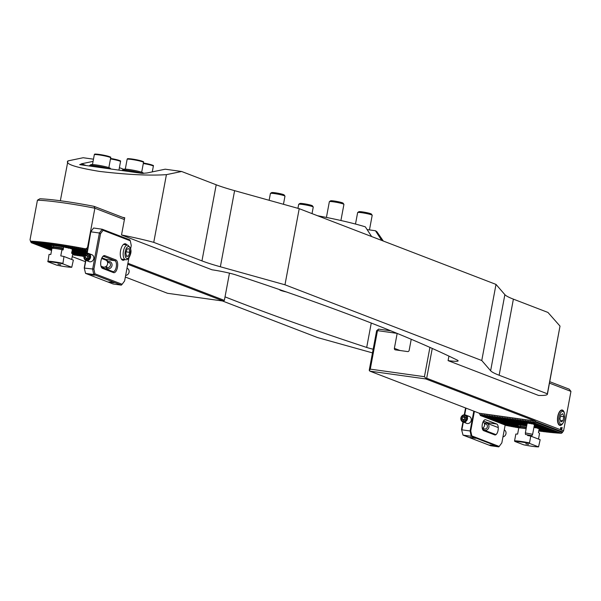 <?xml version="1.0" encoding="UTF-8"?>
<svg xmlns="http://www.w3.org/2000/svg" width="601" height="601" viewBox="0 0 601 601"><rect width="100%" height="100%" fill="white"/><g stroke="black" fill="none" stroke-linecap="round" stroke-linejoin="round"><path stroke-width="0.9" d="M560.012 326.095L547.413 394.203A60.175 5.559 -169.4 0 0 547.346 393.79L560.012 326.095L547.954 312.437L513.389 299.14A92.577 8.549 -169.4 0 1 504.87 294.648L496.013 284.408L299.215 208.682L234.608 190.66A92.577 8.549 -169.4 0 1 216.202 184.785L181.63 171.488L165.222 169.197L147.192 172.945L142.279 173.396L79.648 164.629M448.932 356.115L448.091 360.63L538.549 395.435A60.175 5.559 -169.4 0 0 547.413 394.203M93.478 159.175L83.163 157.732L67.951 160.903C64.743 163.908 75.298 167.416 99.623 171.428C127.472 174.703 149.739 175.777 166.424 174.651L153.751 242.353A60.175 5.559 -169.4 0 0 121.522 234.976L211.98 269.781A20.366 1.878 -169.4 0 1 235.93 274.942A1851.508 171.037 -169.4 0 1 457.203 360.082A20.366 1.878 -169.4 0 1 458.135 360.87A20.366 1.878 -169.4 0 1 448.091 360.63M123.633 169.287L119.396 167.656M547.346 393.79L499.146 375.249A92.577 8.549 10.6 0 1 490.626 370.757L481.769 360.517L284.972 284.791L220.364 266.769A92.577 8.549 10.6 0 1 201.959 260.894L153.751 242.353M225.029 296.856A1851.508 171.037 -169.4 0 0 366.693 347.446A20.366 1.878 -169.4 0 0 373.161 349.234M222.408 300.951L317.651 337.597L372.477 352.892M317.553 215.736A60.175 5.559 10.6 0 1 365.325 226.847L371.636 236.554M381.755 240.445L375.445 230.746L367.106 229.582M375.445 230.746A60.175 5.559 10.6 0 1 377.09 232.009L383.333 241.054M60.348 200.749L67.951 160.903M122.619 217.344A60.175 5.559 10.6 0 1 124.745 217.757L121.522 234.976M481.769 360.517L496.013 284.408M284.972 284.791L299.215 208.682M181.63 171.488L166.424 174.651M79.91 164.689L81.548 163.78L93.065 161.384M36.541 241.707L37.487 243.074A58.898 5.439 10.6 0 1 37.713 243.089L37.953 241.752L38.84 243.187A58.898 5.439 10.6 0 1 39.065 243.21L39.32 241.88L40.214 243.315A58.898 5.439 10.6 0 1 40.447 243.337L40.725 242.015L41.627 243.458A58.898 5.439 10.6 0 1 41.86 243.48L42.153 242.158L43.062 243.608A58.898 5.439 10.6 0 1 43.302 243.63L43.603 242.316L44.519 243.766A58.898 5.439 10.6 0 1 44.767 243.796L45.083 242.488L46.007 243.938A58.898 5.439 10.6 0 1 46.254 243.968L46.593 242.661L47.524 244.119A58.898 5.439 10.6 0 1 47.779 244.149L48.118 242.849L49.057 244.306A58.898 5.439 10.6 0 1 49.32 244.337L49.68 243.044L50.627 244.502A58.898 5.439 10.6 0 1 50.89 244.539L51.258 243.255L52.212 244.712A58.898 5.439 10.6 0 1 52.482 244.75L52.865 243.465L53.827 244.93A58.898 5.439 10.6 0 1 54.098 244.968L54.488 243.69L55.465 245.163A58.898 5.439 10.6 0 1 55.743 245.2L56.141 243.923L57.133 245.403A58.898 5.439 10.6 0 1 57.411 245.441L57.824 244.171L58.823 245.644A58.898 5.439 10.6 0 1 59.101 245.689L59.522 244.419L60.536 245.907A58.898 5.439 10.6 0 1 60.821 245.952L61.249 244.682L62.271 246.17A58.898 5.439 10.6 0 1 62.564 246.215L63 244.953L64.037 246.448A58.898 5.439 10.6 0 1 64.337 246.493L64.78 245.238L65.825 246.733A58.898 5.439 10.6 0 1 66.125 246.786L66.583 245.531L67.643 247.034A58.898 5.439 10.6 0 1 67.951 247.079L68.409 245.832L69.491 247.334A58.898 5.439 10.6 0 1 69.799 247.387L70.264 246.14L71.361 247.657A58.898 5.439 10.6 0 1 71.677 247.71L72.143 246.463L73.254 247.98A58.898 5.439 10.6 0 1 73.577 248.04L74.058 246.793L75.185 248.326A58.898 5.439 10.6 0 1 75.508 248.378L75.996 247.139L77.146 248.679A58.898 5.439 10.6 0 1 77.476 248.739L77.965 247.492L79.137 249.039A58.898 5.439 10.6 0 1 79.475 249.099L79.963 247.86L81.158 249.415A58.898 5.439 10.6 0 1 81.503 249.483L81.999 248.243L83.223 249.806A58.898 5.439 10.6 0 1 83.569 249.873L84.072 248.634L85.319 250.211A58.898 5.439 10.6 0 1 85.673 250.279L85.943 248.919A60.175 5.559 10.6 0 0 30.471 241.174L31.237 242.676A58.898 5.439 10.6 0 1 31.432 242.684L31.552 241.301L32.416 242.729A58.898 5.439 10.6 0 1 32.619 242.736L32.762 241.369L33.633 242.796A58.898 5.439 10.6 0 1 33.844 242.804L34.017 241.444L34.888 242.872A58.898 5.439 10.6 0 1 35.098 242.887L35.294 241.534L36.173 242.969A58.898 5.439 10.6 0 1 36.391 242.984L36.744 241.79M74.321 249.407L74.524 250.82A12.846 1.187 10.6 0 1 74.359 250.82L73.502 249.4L73.457 250.812A12.846 1.187 10.6 0 1 73.262 250.797L72.39 249.37M63.263 201.147A58.32 5.386 10.6 0 1 94.019 206.338L94.883 208.216A60.175 5.559 -169.4 0 0 62.136 202.657A60.175 5.559 -169.4 0 0 37.442 200.193L39.861 198.781A58.32 5.386 10.6 0 1 63.263 201.147M72.421 249.295A11.569 1.067 -169.4 0 0 73.57 249.31M55.465 245.163L58.132 246.185A12.846 1.187 10.6 0 1 58.417 246.23L58.74 246.019M57.133 245.403L59.875 246.455A12.846 1.187 10.6 0 1 60.183 246.508L60.521 246.305M58.823 245.644L61.745 246.771A12.846 1.187 10.6 0 1 62.068 246.831L62.429 246.635M60.536 245.907L63.751 247.146A12.846 1.187 10.6 0 1 64.104 247.214L64.487 247.026M62.271 246.17L65.937 247.582A12.846 1.187 10.6 0 1 66.32 247.665L66.749 247.492M64.037 246.448L68.371 248.115A12.846 1.187 10.6 0 1 68.822 248.221L69.333 248.085M65.825 246.733L71.354 248.859A12.846 1.187 10.6 0 1 71.977 249.032L72.939 249.069M74.87 249.813L75.425 250.362A12.846 1.187 10.6 0 1 75.493 250.437A12.846 1.187 10.6 0 1 75.508 250.459L85.222 254.2M75.05 249.963L75.305 250.715A12.846 1.187 10.6 0 1 75.2 250.745L74.404 249.385M72.338 249.445L72.21 250.73A12.846 1.187 10.6 0 1 72.15 250.73M30.471 241.174L30.05 239.701L37.442 200.193M83.952 256.522L71.842 251.864M71.767 252.24L82.908 256.124M71.699 252.615L81.263 255.891M71.632 252.991L79.625 255.665M72.744 253.825L77.98 255.433M72.676 254.2L76.342 255.207M72.608 254.569L74.697 254.974M72.541 254.929L73.059 254.749M101.787 258.16L105.851 259.347M103.74 259.286L104.236 259.099M53.82 247.342L50.371 246.019A12.846 1.187 10.6 0 1 50.289 245.922L51.739 245.14M46.007 243.938L50.492 245.659A12.846 1.187 10.6 0 1 50.597 245.636L50.905 245.418M47.524 244.119L51.273 245.561A12.846 1.187 10.6 0 1 51.438 245.554L51.739 245.336M49.057 244.306L52.34 245.569A12.846 1.187 10.6 0 1 52.535 245.576L52.835 245.358M50.627 244.502L53.587 245.644A12.846 1.187 10.6 0 1 53.812 245.666L54.113 245.448M52.212 244.712L54.984 245.779A12.846 1.187 10.6 0 1 55.224 245.809L55.532 245.591M53.827 244.93L56.502 245.959A12.846 1.187 10.6 0 1 56.764 245.997L57.08 245.779M52.715 245.448A11.569 1.067 -169.4 0 0 53.624 245.771M86.018 249.22L87.626 249.843M87.746 249.227L85.943 248.919M86.98 253.306L87.926 248.273L87.491 247.717L94.883 208.216L124.399 219.575M87.491 247.717L86.011 248.559M125.339 277.053L167.514 293.288L223.482 301.101L224.368 300.387L127.923 263.276M224.368 300.387L229.469 273.162M72.225 256.619L85.41 261.69M127.735 264.26L223.482 301.101M94.019 206.338L124.67 218.133M58.417 246.23L55.743 245.2M56.764 245.997L54.098 244.968M84.05 256.161L72 251.518L71.752 253.359L72.759 253.75L71.692 259.474M84.065 256.094L72.015 251.458M83.975 256.469L71.857 251.804M85.56 253.922L67.643 247.034M85.62 253.877L67.951 247.079M85.951 253.675L69.491 247.334M86.026 253.637L69.799 247.387M86.431 253.457L71.361 247.657M86.521 253.427L71.677 247.71M86.987 253.269L73.254 247.98M87.002 253.201L73.577 248.04M87.055 252.893L75.185 248.326M103.92 259.309L101.659 258.445M87.07 252.826L75.508 248.378M87.13 252.518L77.146 248.679M105.558 259.542L101.809 258.099M87.137 252.458L77.476 248.739M87.198 252.142L79.137 249.039M87.213 252.082L79.475 249.099M87.273 251.766L81.158 249.415M87.28 251.706L81.503 249.483M87.34 251.391L83.223 249.806M87.348 251.331L83.569 249.873M87.408 251.015L85.319 250.211M87.423 250.955L85.673 250.279M84.163 255.801L72.067 251.15M84.178 255.741L72.082 251.083M60.183 246.508L57.411 245.441M84.305 255.455L72.143 250.775M84.328 255.395L72.21 250.73M62.068 246.831L59.101 245.689M84.478 255.117L73.262 250.797M84.516 255.064L73.457 250.812M64.104 247.214L60.821 245.952M84.688 254.794L74.359 250.82M84.726 254.741L74.524 250.82M66.32 247.665L62.564 246.215M84.936 254.486L75.2 250.745M84.981 254.441L75.305 250.715M68.822 248.221L64.337 246.493M85.274 254.148L75.425 250.362M71.977 249.032L66.125 246.786M51.776 249.37L34.888 242.872M51.784 249.31L35.098 242.887M51.709 249.746L33.633 242.796M51.716 249.685L33.844 242.804M51.633 250.121L32.416 242.729M51.648 250.061L32.619 242.736M51.566 250.497L31.237 242.676M51.573 250.437L31.432 242.684M82.585 256.334L71.782 252.18M55.224 245.809L52.482 244.75M80.947 256.101L71.707 252.548M53.812 245.666L50.89 244.539M79.302 255.876L71.639 252.923M52.535 245.576L49.32 244.337M77.664 255.643L72.759 253.757M51.438 245.554L47.779 244.149M76.019 255.417L72.691 254.133M50.597 245.636L46.254 243.968M74.381 255.185L72.616 254.508M50.371 246.019L44.519 243.766M50.289 245.922L44.767 243.796M53.384 247.582L43.062 243.608M53.399 247.514L43.302 243.63M53.316 247.958L41.627 243.458M53.324 247.89L41.86 243.48M53.173 248.303L40.214 243.315M53.256 248.266L40.447 243.337M51.986 248.251L38.84 243.187M52.047 248.205L39.065 243.21M51.919 248.626L37.487 243.074M51.926 248.559L37.713 243.089M51.844 248.994L36.173 242.969M51.859 248.934L36.391 242.984M60.678 264.838L57.914 264.147L60.678 264.838M65.547 266.716A13.425 1.24 -169.4 0 0 71.752 267.272L62.865 263.854A13.425 1.24 -169.4 0 0 47.93 261.766L56.817 265.184A13.425 1.24 -169.4 0 0 65.547 266.716M62.865 263.854L63.976 256.507L73.36 260.12L71.752 267.272M63.976 256.507A13.883 1.285 -169.4 0 0 60.784 255.891L61.963 249.595A13.883 1.285 -169.4 0 0 56.471 248.701A13.883 1.285 -169.4 0 0 51.994 248.198L50.815 254.493A13.883 1.285 -169.4 0 0 49.042 254.418L47.93 261.766M62.699 263.306A13.883 1.285 -169.4 0 0 54.022 261.796A13.883 1.285 -169.4 0 0 47.764 261.217M53.459 247.064L53.249 248.296A11.389 1.052 -169.4 0 1 57.606 248.746A11.389 1.052 -169.4 0 1 63.218 249.685L63.406 248.205A11.569 1.067 -169.4 0 0 57.794 247.266A11.569 1.067 -169.4 0 0 53.429 246.808L53.459 247.064A11.434 1.059 -169.4 0 1 57.809 247.522A11.434 1.059 -169.4 0 1 63.428 248.461M53.647 245.651L53.429 246.808M63.406 248.205L63.608 247.086M72.466 249.032L72 251.511M62.97 249.978L61.963 249.595M91.164 274.372L92.156 274.559M89.151 274.372L94.334 275.198L89.151 274.372M110.839 281.944L111.839 282.132M108.834 281.944L114.017 282.77L108.834 281.944M102.493 268.369A6.483 2.892 -82.1 0 1 101.479 267.392A6.483 2.892 -82.1 0 1 100.93 260.962A6.483 2.892 -82.1 0 1 103.034 256.259A6.483 2.892 -82.1 0 1 104.867 255.68L115.888 259.925A6.483 2.892 -82.1 0 1 117.458 267.325A6.483 2.892 -82.1 0 1 113.514 272.606L102.493 268.369L101.847 267.347L112.868 271.584A5.552 2.479 97.9 0 0 113.116 271.652A5.552 2.479 97.9 0 0 116.294 266.776A5.552 2.479 97.9 0 0 114.896 260.714L103.875 256.477A5.552 2.479 97.9 0 0 103.627 256.409A5.552 2.479 97.9 0 0 102.658 256.68M101.231 266.889A5.552 2.479 97.9 0 0 101.847 267.347M87.746 260.473A3.704 3.298 -69 0 0 91.172 261.668A3.704 3.298 -69 0 0 93.779 258.618A3.704 3.298 -69 0 0 90.007 254.599M126.834 244.915A8.331 3.719 97.9 0 0 125.271 243.766A8.331 3.719 97.9 0 0 120.576 250.655A8.331 3.719 97.9 0 0 122.965 260.271A8.331 3.719 97.9 0 0 124.783 259.587M130.597 248.964L131.258 245.456L130.267 240.783L103.041 230.311L100.555 233.639L93.914 269.135L94.905 273.801L93.748 274.529L85.545 273.38L113.093 283.98L121.304 285.129L93.748 274.529L92.629 269.24L99.413 233L90.796 231.798L87.198 253.276M85.875 260.346L84.425 268.099L93.914 269.135M87.844 247.552L90.548 232.001L93.613 228.019L102.23 229.229L129.778 239.829L130.267 240.783M106.437 269.113A5.552 2.479 97.9 0 0 106.85 268.354M107.662 261.788A5.552 2.479 97.9 0 0 106.287 259.512L101.937 257.837M94.905 273.801L122.131 284.273L124.617 280.945L128.96 257.716M84.245 267.926L85.545 273.38L84.245 267.926L85.68 260.263M93.613 228.019L90.548 232.001M100.555 233.639L99.413 233L102.23 229.229L103.041 230.311M121.304 285.129L122.131 284.273M129.14 248.716L129.778 252.352L128.456 256.169L126.488 256.349L125.842 252.72L127.172 248.904L129.14 248.716M126.15 251.842L129.778 252.352M126.405 255.876L128.456 256.169M126.991 268.234L127.096 268.271A3.704 3.298 111 0 1 128.779 269.872A3.704 3.298 111 0 1 125.654 275.378M107.451 261.893A3.704 3.298 111 0 1 110.036 261.705A3.704 3.298 111 0 1 111.711 263.306A3.704 3.298 111 0 1 111.125 267.475A3.704 3.298 111 0 1 107.376 268.617A3.704 3.298 111 0 1 105.693 267.017A3.704 3.298 111 0 1 105.581 266.746M107.632 262.599A2.547 2.269 111 0 1 109.269 267.107A2.547 2.269 111 0 1 106.189 266.348M89.759 255.771A3.065 2.727 -69 0 0 84.448 257.942A3.065 2.727 -69 0 0 89.759 255.771M90.473 255.598A3.704 3.298 -69 0 0 88.595 253.457A3.704 3.298 -69 0 0 85.034 254.381A3.704 3.298 -69 0 0 84.05 258.227A3.704 3.298 -69 0 0 85.935 260.368A3.704 3.298 -69 0 0 89.489 259.452A3.704 3.298 -69 0 0 90.473 255.598M100.991 266.168L102.996 266.934A3.704 3.298 -69 0 0 106.55 266.01A3.704 3.298 -69 0 0 107.534 262.164A3.704 3.298 -69 0 0 105.656 260.023L101.644 258.483M87.551 254.771L85.695 255.53L85.252 257.611L86.657 258.941L88.512 258.182L88.956 256.094L87.551 254.771M87.468 258.603L85.252 257.611M88.708 255.861L87.663 256.289L87.22 258.37M87.663 256.289L85.695 255.53M89.376 166.011L89.436 165.673A11.111 1.029 10.6 0 1 89.504 165.591L90.849 164.682A9.954 0.917 10.6 0 1 99.518 165.463A9.954 0.917 10.6 0 1 109.84 168.01A9.954 0.917 10.6 0 1 110.329 168.325L110.794 169.001M89.504 165.591A11.111 1.029 10.6 0 1 97.708 166.214A11.111 1.029 10.6 0 1 109.367 168.798M283.454 204.287L284.972 196.181A7.407 0.684 -169.4 0 0 284.949 196.114L284.138 194.934A6.386 0.593 -169.4 0 0 282.072 194.153A6.386 0.593 -169.4 0 0 275.641 192.846A6.386 0.593 -169.4 0 0 271.637 192.598L270.458 193.394A7.407 0.684 -169.4 0 0 270.412 193.454L269.135 200.291M284.949 196.114A7.407 0.684 -169.4 0 0 282.553 195.197A7.407 0.684 -169.4 0 0 275.093 193.687A7.407 0.684 -169.4 0 0 270.458 193.394M340.91 220.507L343.922 204.408A7.407 0.684 -169.4 0 0 343.9 204.34L343.088 203.168A6.386 0.593 -169.4 0 0 334.216 201.019A6.386 0.593 -169.4 0 0 330.588 200.824L329.408 201.628A7.407 0.684 -169.4 0 0 329.363 201.688L326.418 217.442M343.9 204.34A7.407 0.684 -169.4 0 0 333.615 201.853A7.407 0.684 -169.4 0 0 329.408 201.628M369.465 229.905L372.199 215.293A7.407 0.684 -169.4 0 0 372.177 215.226L371.365 214.046A6.386 0.593 -169.4 0 0 365.498 212.408A6.386 0.593 -169.4 0 0 358.955 211.672A6.386 0.593 -169.4 0 0 358.865 211.71A6.386 0.593 -169.4 0 0 358.827 211.755M372.177 215.226A7.407 0.684 -169.4 0 0 365.378 213.317A7.407 0.684 -169.4 0 0 357.783 212.469A7.407 0.684 -169.4 0 0 357.685 212.514A7.407 0.684 -169.4 0 0 357.64 212.566L355.491 224.053M312.024 213.61L313.249 207.06A7.407 0.684 -169.4 0 0 313.226 206.992L312.415 205.812A6.386 0.593 -169.4 0 0 305.195 203.927A6.386 0.593 -169.4 0 0 299.914 203.476L298.735 204.28A7.407 0.684 -169.4 0 0 298.689 204.332L297.938 208.329M313.226 206.992A7.407 0.684 -169.4 0 0 304.857 204.806A7.407 0.684 -169.4 0 0 298.735 204.28M122.198 170.594L122.258 170.256A11.111 1.029 10.6 0 1 122.326 170.173L123.671 169.264A9.954 0.917 10.6 0 1 132.34 170.045A9.954 0.917 10.6 0 1 142.662 172.592A9.954 0.917 10.6 0 1 143.151 172.908L143.504 173.419M122.326 170.173A11.111 1.029 10.6 0 1 130.53 170.797A11.111 1.029 10.6 0 1 142.189 173.388M535.175 422.045L535.025 421.324L562.664 431.961L562.416 432.525L535.175 422.045L534.627 423.096L533.658 421.624L533.26 422.901L532.013 421.399L531.344 422.638L530.375 421.166L529.977 422.443L528.73 420.94L528.069 422.18L527.092 420.708L526.701 421.985L525.447 420.482L524.786 421.722L523.809 420.249L523.418 421.526L522.164 420.024L521.503 421.263L520.526 419.791L520.135 421.068L518.888 419.566L518.22 420.805L517.243 419.333L516.852 420.61L515.605 419.107L514.937 420.347L513.96 418.874L513.57 420.152L512.322 418.649L511.654 419.889L510.677 418.416L510.287 419.693L509.039 418.191L508.371 419.43L507.394 417.958L507.004 419.235L505.757 417.733L505.088 418.972L504.111 417.5L503.721 418.777L502.474 417.274L501.805 418.514L500.828 417.041L500.167 418.281L499.191 416.809L498.8 418.093L497.553 416.583L496.884 417.823L495.908 416.35L495.517 417.635L494.27 416.125L493.601 417.364L492.625 415.892L492.234 417.177L490.987 415.667L490.318 416.906L489.342 415.434L488.951 416.718L487.704 415.208L487.035 416.448L486.059 414.975L485.668 416.26L484.421 414.75L483.752 415.99L482.776 414.517L482.385 415.802L481.138 414.292L480.469 415.531L479.237 413.225L535.206 421.046L425.786 378.938L369.825 371.125L369.239 370.208L376.632 330.7L378.607 329.123L390.823 330.828M541.118 429.016L541.321 430.429A12.846 1.187 10.6 0 1 541.155 430.436L540.307 429.009L540.254 430.421A12.846 1.187 10.6 0 1 540.059 430.414L539.195 428.986M564.369 413.045A7.775 3.471 97.9 0 0 560.282 410.783A7.775 3.471 97.9 0 0 557.751 416.425A7.775 3.471 97.9 0 0 558.412 424.133A7.775 3.471 97.9 0 0 562.964 423.074M519.512 425.057A11.569 1.067 -169.4 0 0 520.428 425.388M527.107 423.818L525.935 423.367A4.981 0.458 10.6 0 1 525.867 423.277L526.206 423.066M521.503 421.263L526.453 423.164A4.981 0.458 10.6 0 1 526.634 423.172L526.934 422.946M523.14 421.489L527.738 423.254A4.981 0.458 10.6 0 1 527.986 423.284L528.294 423.074M520.616 426.958L517.168 425.628A12.846 1.187 10.6 0 1 517.093 425.531L518.535 424.757M498.522 418.056L517.296 425.275A12.846 1.187 10.6 0 1 517.393 425.245L517.701 425.027M500.167 418.281L518.077 425.17A12.846 1.187 10.6 0 1 518.235 425.17L518.535 424.945M501.805 418.514L519.144 425.177A12.846 1.187 10.6 0 1 519.339 425.192L519.632 424.967M503.45 418.739L520.391 425.26A12.846 1.187 10.6 0 1 520.616 425.275L520.917 425.057M505.088 418.972L521.781 425.395A12.846 1.187 10.6 0 1 522.029 425.418L522.337 425.2M506.733 419.197L523.298 425.576A12.846 1.187 10.6 0 1 523.561 425.606L523.877 425.395M561.169 429.016L561.417 428.438M549.487 383.137L570.95 391.394L563.558 430.894L561.642 430.158L562.153 427.424L561.559 430.128L426.68 378.232L425.786 378.938M432.254 348.437L426.68 378.232M561.139 427.709L560.658 428.821L560.5 428.092L561.071 427.702M560.538 428.49L561.049 428.295L560.658 428.821M560.876 427.687L560.545 428.498L560.831 427.551M517.769 427.469L517.408 427.664A58.898 5.439 10.6 0 1 517.085 427.612L488.681 416.681M515.808 427.116L515.455 427.311A58.898 5.439 10.6 0 1 515.125 427.251L487.035 416.448M513.825 426.755L513.464 426.95A58.898 5.439 10.6 0 1 513.126 426.89L485.398 416.215M511.804 426.379L511.436 426.575A58.898 5.439 10.6 0 1 511.098 426.507L483.752 415.99M509.753 425.996L509.378 426.184A58.898 5.439 10.6 0 1 509.032 426.117L482.115 415.757M507.665 425.591L507.282 425.778A58.898 5.439 10.6 0 1 506.928 425.711L480.469 415.531M562.416 432.525L561.357 433.313A58.898 5.439 10.6 0 1 561.169 433.306L534.627 423.096M560.478 433.043L560.177 433.261A58.898 5.439 10.6 0 1 559.982 433.253L532.989 422.864M559.261 432.975L558.96 433.193A58.898 5.439 10.6 0 1 558.757 433.178L531.344 422.638M558.013 432.893L557.713 433.118A58.898 5.439 10.6 0 1 557.495 433.103L529.706 422.405M556.721 432.803L556.421 433.02A58.898 5.439 10.6 0 1 556.21 433.005L535.656 425.095A4.981 0.458 10.6 0 0 535.641 425.057A4.981 0.458 10.6 0 0 535.589 425.005L556.421 433.02M555.407 432.697L555.106 432.915A58.898 5.439 10.6 0 1 554.881 432.9L534.882 425.2L534.514 424.554M554.062 432.585L553.761 432.803A58.898 5.439 10.6 0 1 553.529 432.78L534.304 425.38M552.687 432.457L552.379 432.675A58.898 5.439 10.6 0 1 552.146 432.652L534.236 425.756M551.275 432.314L550.974 432.532A58.898 5.439 10.6 0 1 550.734 432.51L534.161 426.132M549.847 432.164L549.539 432.382A58.898 5.439 10.6 0 1 549.299 432.359L534.094 426.507M548.382 432.006L548.074 432.224A58.898 5.439 10.6 0 1 547.834 432.194L542.305 430.068A12.846 1.187 10.6 0 1 542.305 430.068A12.846 1.187 10.6 0 0 542.23 429.97L548.074 432.224M546.902 431.841L546.587 432.051A58.898 5.439 10.6 0 1 546.339 432.021L542.004 430.354L541.2 429.001M545.385 431.661L545.077 431.871A58.898 5.439 10.6 0 1 544.822 431.841L541.155 430.436M543.852 431.473L543.537 431.683A58.898 5.439 10.6 0 1 543.281 431.653L540.059 430.414M542.29 431.27L541.974 431.488A58.898 5.439 10.6 0 1 541.711 431.45L538.939 430.384M540.697 431.06L540.382 431.278A58.898 5.439 10.6 0 1 540.119 431.24L538.872 430.759M508.371 419.43L524.928 425.801A12.846 1.187 10.6 0 1 525.214 425.839L525.537 425.628M533.951 427.258L535.175 427.732A12.846 1.187 10.6 0 1 535.619 427.829L536.13 427.694M534.026 426.883L538.15 428.475A12.846 1.187 10.6 0 1 538.781 428.648L539.736 428.678M541.666 429.422L542.23 429.97M541.847 429.572L542.102 430.331A12.846 1.187 10.6 0 1 542.004 430.354M539.135 429.061L539.007 430.346A12.846 1.187 10.6 0 1 538.947 430.339M539.217 428.904A11.569 1.067 -169.4 0 0 540.367 428.919M524.786 421.722L529.353 423.48A4.981 0.458 10.6 0 1 529.654 423.525L529.992 423.322M526.423 421.947L531.284 423.818A4.981 0.458 10.6 0 1 531.645 423.893L532.058 423.713M528.069 422.18L533.801 424.381A4.981 0.458 10.6 0 1 534.417 424.554L535.589 425.005M535.033 424.652L535.07 425.207A4.981 0.458 10.6 0 1 534.882 425.2M563.558 430.894L562.664 431.961M411.227 339.28L409.153 350.391A1.39 1.24 111 0 1 407.666 351.577L395.353 349.865A1.39 1.24 111 0 1 394.376 348.332L397.171 333.412M397.036 333.36L377.481 330.633L370.276 369.134L424.434 376.699L429.918 347.393M479.237 413.225L369.825 371.125M549.757 381.695L569.215 389.185L570.95 391.394M376.632 330.7L377.481 330.633L378.607 329.123M370.276 369.134L369.352 370.599M426.056 378.517L424.434 376.699M507.004 419.235L523.561 425.606M508.649 419.468L525.214 425.839M495.517 417.635L520.196 427.131M495.239 417.597L520.188 427.191M493.872 417.402L520.128 427.506M493.601 417.364L520.113 427.566M492.234 417.177L520.053 427.882M491.956 417.139L519.97 427.912M490.589 416.944L518.843 427.814M490.318 416.906L518.783 427.859M488.951 416.718L517.408 427.664M487.313 416.485L515.455 427.311M485.668 416.26L513.464 426.95M484.03 416.027L511.436 426.575M482.385 415.802L509.378 426.184M480.747 415.569L507.282 425.778M505.366 419.01L522.029 425.418M503.721 418.777L520.616 425.275M502.083 418.551L519.339 425.192M500.438 418.319L518.235 425.17M498.8 418.093L517.393 425.245M497.155 417.86L517.093 425.531M496.884 417.823L517.168 425.628M529.977 422.443L557.713 433.118M531.622 422.676L558.96 433.193M533.26 422.901L560.177 433.261M534.905 423.134L561.357 433.313M510.016 419.656L526.641 426.056M510.287 419.693L526.656 425.996M538.879 430.699L540.382 431.278M511.654 419.889L526.716 425.681M511.924 419.926L526.724 425.621M539.007 430.346L541.974 431.488M513.292 420.114L526.784 425.305M513.57 420.152L526.792 425.245M540.254 430.421L543.537 431.683M514.937 420.347L526.852 424.93M515.207 420.384L526.867 424.869M541.321 430.429L545.077 431.871M516.575 420.572L526.927 424.554M516.852 420.61L526.934 424.494M533.966 427.198L535.619 427.829M542.102 430.331L546.587 432.051M518.22 420.805L526.994 424.178M518.49 420.843L527.009 424.118M534.034 426.823L538.781 428.648M519.857 421.031L525.935 423.367M520.135 421.068L525.867 423.277M534.101 426.447L549.539 432.382M521.773 421.301L526.634 423.172M534.176 426.071L550.974 432.532M523.418 421.526L527.986 423.284M534.244 425.696L552.379 432.675M525.056 421.759L529.654 423.525M534.312 425.32L553.761 432.803M526.701 421.985L531.645 423.893M535.07 425.207L555.106 432.915M528.339 422.218L534.417 424.554M561.319 427.747L561.086 429.009M561.079 428.325L561.296 427.867L561.342 428.731M560.973 427.822L560.575 428.813M560.598 428.686L560.921 428.265L560.598 428.686M560.793 427.672L560.47 428.1L560.823 427.679M561.003 428.28L560.68 428.693L561.003 428.28M561.537 430.241L562.153 427.424M562.175 423.878A7.407 3.306 -82.1 0 1 561.8 424.283A7.407 3.306 -82.1 0 1 560.034 425.035A7.407 3.306 -82.1 0 1 558.066 415.749A7.407 3.306 -82.1 0 1 562.085 410.363A7.407 3.306 -82.1 0 1 563.58 411.565A7.407 3.306 -82.1 0 1 563.821 412.061M559.261 416.102A6.483 2.892 -82.1 0 1 564.084 412.451A6.483 2.892 -82.1 0 1 564.497 419.521A6.483 2.892 -82.1 0 1 562.528 423.577A6.483 2.892 -82.1 0 1 559.471 422.773A6.483 2.892 -82.1 0 1 559.261 416.102M560.913 421.902L562.897 420.835L563.858 416.741L562.844 413.721L560.868 414.795L559.899 418.882L560.913 421.902M560.44 420.49L562.897 420.835M560.515 416.275L563.858 416.741M525.807 443.808L528.572 444.485L525.807 443.808M520.932 441.938A13.425 1.24 -169.4 0 0 514.734 441.382L523.621 444.8A13.425 1.24 -169.4 0 0 538.556 446.881L529.669 443.463A13.425 1.24 -169.4 0 0 520.932 441.938M529.669 443.463L529.504 442.914A13.883 1.285 -169.4 0 0 520.827 441.404A13.883 1.285 -169.4 0 0 514.569 440.826L514.734 441.382M539.262 428.648L538.436 432.54L539.563 433.359L538.488 439.091M526.438 427.153A11.569 1.067 -169.4 0 0 524.598 426.883A11.569 1.067 -169.4 0 0 520.233 426.425L520.053 427.904A11.389 1.052 -169.4 0 1 526.16 428.626M520.451 425.26L520.233 426.425M526.138 428.746A13.883 1.285 -169.4 0 0 518.791 427.814L517.619 434.11A13.883 1.285 -169.4 0 0 515.838 434.035L514.569 440.826M529.504 442.914L530.773 436.116A13.883 1.285 -169.4 0 0 527.588 435.5L527.648 435.154M530.773 436.116L540.156 439.729L538.556 446.881M525.477 434.455L531.975 435.672L525.477 434.455L525.357 432.93L532.636 434.298L534.462 424.554M495.164 445.882L489.988 445.003L495.164 445.882M475.481 438.309L470.305 437.43L475.481 438.309M488.004 432.329A6.483 2.892 97.9 0 0 488.297 431.683M488.598 431.803A5.552 2.479 -82.1 0 1 488.252 432.42M467.12 416.44A3.704 3.298 111 0 1 471.244 420.354A3.704 3.298 111 0 1 468.457 423.45A3.704 3.298 111 0 1 465.024 421.887M498.064 430.369A5.552 2.479 -82.1 0 1 494.931 434.959A5.552 2.479 -82.1 0 1 494.683 434.891L483.662 430.654A5.552 2.479 -82.1 0 1 482.265 424.591A5.552 2.479 -82.1 0 1 485.45 419.716A5.552 2.479 -82.1 0 1 485.698 419.783L496.719 424.021A5.552 2.479 -82.1 0 1 498.064 430.369M463.341 422.082L461.891 429.828L470.102 430.977L473.813 411.137M465.955 408.117L464.708 414.795M490.566 445.717L498.77 446.866L471.222 436.266L463.01 435.116L490.566 445.717M483.505 421.053L488.102 422.819A5.552 2.479 -82.1 0 1 488.974 423.66A5.552 2.479 -82.1 0 1 489.184 424.088M488.951 423.998A6.483 2.892 97.9 0 0 488.711 423.277M461.538 429.49L463.01 435.116L461.538 429.49L462.95 421.932M464.288 414.788L465.565 407.966M474.399 411.369L470.741 430.925L471.8 435.898L499.183 446.438L501.835 442.884L505.178 425.035M471.8 435.898L471.222 436.266L470.102 430.977L470.741 430.925M498.77 446.866L499.183 446.438M472.574 437.618L473.565 437.806M492.249 445.191L493.241 445.379M465.828 420.512A3.065 2.727 -69 0 0 462.214 416.238A3.065 2.727 -69 0 0 465.828 420.512M466.361 421.016A3.704 3.298 -69 0 0 465.505 414.983A3.704 3.298 -69 0 0 461.996 415.854A3.704 3.298 -69 0 0 462.845 421.894A3.704 3.298 -69 0 0 466.361 421.016M482.28 428.378A3.704 3.298 -69 0 0 483.422 427.581A3.704 3.298 -69 0 0 483.099 421.812M465.925 417.83L464.663 416.335L462.762 416.884L462.116 418.927L463.379 420.415L465.279 419.866L465.925 417.83M464.445 420.107L462.116 418.927M464.085 419.678L464.731 417.642L462.762 416.884M465.565 417.402L464.731 417.642M504.262 429.91A3.704 3.298 111 0 1 505.253 435.372A3.704 3.298 111 0 1 502.962 436.859M484.361 423.42A3.704 3.298 111 0 1 486.953 423.232A3.704 3.298 111 0 1 488.192 428.806A3.704 3.298 111 0 1 484.293 430.143A3.704 3.298 111 0 1 482.498 428.273M484.549 424.126A2.547 2.269 111 0 1 486.893 427.957A2.547 2.269 111 0 1 483.106 427.867M499.146 375.249L513.389 299.14M490.626 370.757L504.87 294.648M220.364 266.769L234.608 190.66M201.959 260.894L216.202 184.785M81.548 163.78L86.198 165.568M371.26 323.045L366.693 347.446M63.413 248.649A11.389 1.052 -169.4 0 0 57.801 247.71A11.389 1.052 -169.4 0 0 53.444 247.259M106.287 259.512L114.896 260.714L115.888 259.925M103.372 256.402L104.867 255.68M112.868 271.584L113.514 272.606M124.009 248.964A7.407 3.306 -82.1 0 1 127.607 245.028C131.108 247.762 131.897 251.278 129.981 255.583C128.847 258.708 127.374 260.083 125.556 259.7A7.407 3.306 -82.1 0 1 124.009 248.964M129.906 255.297A6.018 2.682 97.9 0 0 129.651 247.236A6.018 2.682 97.9 0 0 125.722 249.768A6.018 2.682 97.9 0 0 125.97 257.829A6.018 2.682 97.9 0 0 129.906 255.297M108.849 167.626L110.689 157.793A8.331 0.766 -169.4 0 0 105.04 155.982A8.331 0.766 -169.4 0 0 94.312 154.727C95.041 154.277 92.216 153.202 104.987 155.456A7.775 0.721 10.6 0 1 109.885 157.289M95.251 154.547A7.775 0.721 10.6 0 1 97.309 154.202A7.775 0.721 10.6 0 1 104.972 155.456C114.611 158.033 108.976 156.831 110.689 157.793M279.773 289.674A10.367 0.954 -169.4 0 0 286.301 291.928M141.678 172.209L143.519 162.375A8.331 0.766 -169.4 0 0 137.862 160.565A8.331 0.766 -169.4 0 0 127.134 159.31C127.863 158.859 125.038 157.793 137.809 160.046A7.775 0.721 10.6 0 1 142.707 161.872M128.073 159.13A7.775 0.721 10.6 0 1 130.132 158.792A7.775 0.721 10.6 0 1 137.794 160.039M118.93 170.136L120.531 161.579A8.331 0.766 -169.4 0 0 114.881 159.768A8.331 0.766 -169.4 0 0 110.479 158.934M114.844 159.25A7.775 0.721 10.6 0 1 119.727 161.076M114.829 159.242L110.569 158.439A7.775 0.721 10.6 0 1 114.814 159.242C124.452 161.819 118.818 160.617 120.531 161.579M152.286 171.886L153.353 166.161A8.331 0.766 -169.4 0 0 147.703 164.351A8.331 0.766 -169.4 0 0 143.301 163.517M153.353 166.161C151.64 165.2 157.274 166.409 147.651 163.833A7.775 0.721 10.6 0 1 152.549 165.658M147.651 163.833L143.391 163.029A7.775 0.721 10.6 0 1 147.636 163.825M394.376 348.332L400.071 350.518M526.393 427.401A11.434 1.059 -169.4 0 0 524.613 427.131A11.434 1.059 -169.4 0 0 520.256 426.68M526.356 427.581A11.389 1.052 -169.4 0 0 520.248 426.868M485.698 419.783L485.187 419.708M496.719 424.021L488.102 422.819M123.46 244.449L127.607 245.028M121.41 259.114L125.556 259.7M91.825 254.704L88.595 253.457M89.166 261.615L85.935 260.368M92.471 164.561L94.312 154.727M358.865 211.71L357.685 212.514M279.18 289.472L281.418 290.666L286.331 291.943M143.519 162.375C141.806 161.414 147.433 162.623 137.809 160.046M125.293 169.144L127.134 159.31M564.084 412.451L563.58 411.565M562.528 423.577L561.8 424.283M531.975 435.672L532.636 434.298M525.357 432.93L527.205 423.051M469.291 416.44L465.505 414.983M466.631 423.352L462.845 421.894M486.953 423.232L498.259 427.581M484.293 430.143L495.975 434.636"/></g></svg>
